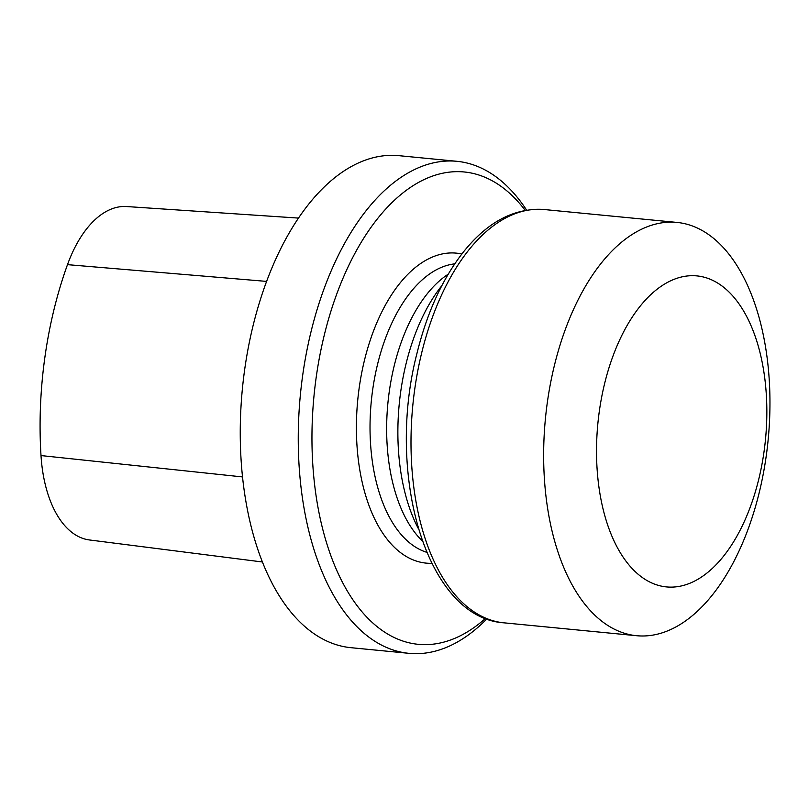 <?xml version="1.0" encoding="UTF-8"?>
<svg xmlns="http://www.w3.org/2000/svg" width="809" height="809" viewBox="0 0 809 809"><rect width="100%" height="100%" fill="white"/><g stroke="black" fill="none" stroke-linecap="round" stroke-linejoin="round"><path stroke-width="1.21" d="M418.253 528.429A158.19 85.228 -84.4 0 1 441.845 285.648M485.542 618.359A237.29 127.842 -84.4 0 1 329.121 550.747A237.29 127.842 -84.4 0 1 358.68 246.583A237.29 127.842 -84.4 0 1 525.193 210.36M486.887 618.865A247.18 133.172 -84.4 0 1 409.051 653.338A247.18 133.172 -84.4 0 1 300.412 394.438A247.18 133.172 -84.4 0 1 456.873 161.304A247.18 133.172 -84.4 0 1 526.608 210.118M456.873 161.304L398.837 155.662A247.18 133.172 95.6 0 0 279.075 252.064A247.18 133.172 95.6 0 0 246.533 505.028A247.18 133.172 95.6 0 0 351.025 647.696L409.051 653.338M422.288 540.897A145.832 78.574 -84.4 0 1 387.916 402.943A145.832 78.574 -84.4 0 1 448.206 274.19M298.47 218.086L126.558 206.538A111.197 59.906 95.6 0 0 67.491 264.654A269.387 145.135 95.6 0 0 41.006 455.568A111.197 59.906 95.6 0 0 89.496 539.967L262.45 561.992M766.265 455.72A207.63 111.864 95.6 0 0 676.88 222.414A207.63 111.864 95.6 0 0 545.458 418.253A207.63 111.864 95.6 0 0 636.713 635.722A207.63 111.864 95.6 0 0 766.265 455.72M764.05 451.543A156.248 84.187 95.6 0 0 659.092 287.721A156.248 84.187 95.6 0 0 621.858 555.217A156.248 84.187 95.6 0 0 764.05 451.543M431.773 563.317A155.722 83.893 -84.4 0 1 361.259 477.876A155.722 83.893 -84.4 0 1 380.857 313.862A155.722 83.893 -84.4 0 1 461.828 254.016M454.739 263.855A145.832 78.574 95.6 0 0 392.982 320.657A145.832 78.574 95.6 0 0 426.707 552.294M67.491 264.654L266.596 281.401M41.006 455.568L242.528 476.926M504.068 622.839C426.333 617.975 385.418 474.114 417.1 352.835C427.263 311.93 442.776 278.235 463.618 251.741C487.696 221.727 514.564 207.65 544.235 209.531A207.63 111.864 95.6 0 0 412.812 405.36A207.63 111.864 95.6 0 0 504.068 622.839L636.713 635.722M544.235 209.531L676.88 222.414"/></g></svg>
